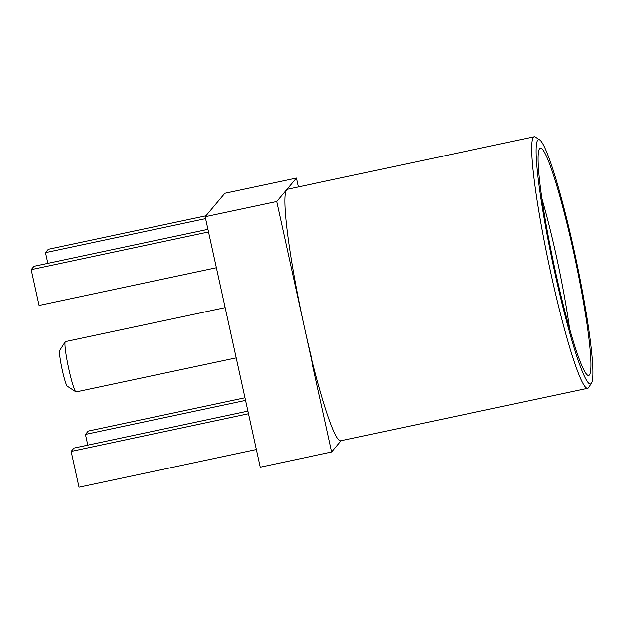 <?xml version="1.0" encoding="UTF-8"?>
<svg xmlns="http://www.w3.org/2000/svg" width="624" height="624" viewBox="0 0 624 624"><rect width="100%" height="100%" fill="white"/><g stroke="black" fill="none" stroke-linecap="round" stroke-linejoin="round"><path stroke-width="0.94" d="M574.018 250.396A124.894 11.755 -102 0 1 591.404 383.167A124.894 11.755 -102 0 1 552.958 264.225A124.894 11.755 -102 0 1 539.682 139.932A124.894 11.755 -102 0 1 574.018 250.396M591.404 383.167L588.619 387.496A128.567 12.098 -102 0 1 587.621 388.292A128.567 12.098 -102 0 1 549.042 265.06A128.567 12.098 -102 0 1 534.136 136.781A128.567 12.098 -102 0 1 535.376 137.108L539.682 139.932M541.858 198.658A106.649 10.039 -102 0 1 556.163 255.559A106.649 10.039 -102 0 1 569.501 328.63M573.355 251.183A116.197 10.936 -102 0 1 588.019 375.398A116.197 10.936 -102 0 1 553.761 264.053A116.197 10.936 -102 0 1 539.752 148.403A116.197 10.936 -102 0 1 573.355 251.183M587.621 388.292L340.798 440.778A128.567 12.098 -102 0 1 304.216 326.742A128.567 12.098 -102 0 1 286.525 189.79A128.567 12.098 -102 0 1 287.321 189.267L534.136 136.781M87.812 445.146L85.449 434.421L88.265 431.075L244.943 397.761M85.449 434.421L245.521 400.39M256.324 449.514L79.03 487.219L71.167 451.433L73.975 448.087L247.876 411.107M71.167 451.433L248.461 413.735M216.364 267.751L39.07 305.448L31.2 269.669L34.016 266.315L207.917 229.343M31.2 269.669L208.494 231.972M47.845 263.375L45.49 252.658L48.298 249.311L205.92 215.795M45.49 252.658L205.561 218.618M341.234 440.684L331.75 451.971L260.208 467.189L205.14 216.715L224.827 193.276L296.369 178.066L276.682 201.505L205.14 216.715M296.369 178.066L298.319 186.927M276.682 201.505L331.75 451.971M236.176 357.872L76.167 391.895A25.717 2.418 -102 0 1 75.917 391.825A25.717 2.418 -102 0 1 68.453 367.247A25.717 2.418 -102 0 1 65.27 341.749A25.717 2.418 -102 0 1 65.473 341.593L225.131 307.64M75.917 391.825L67.306 386.178A18.369 1.732 -102 0 1 61.979 368.62A18.369 1.732 -102 0 1 59.701 350.415L65.27 341.749"/></g></svg>
